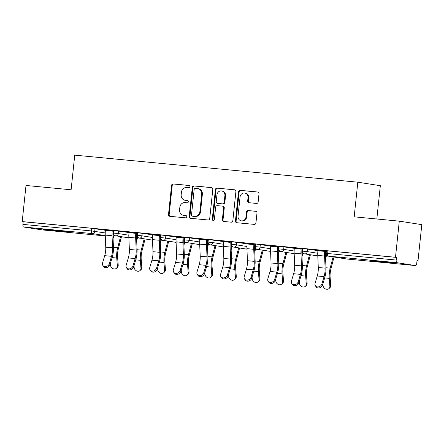 <?xml version="1.0" encoding="UTF-8"?>
<svg xmlns="http://www.w3.org/2000/svg" width="444" height="444" viewBox="0 0 444 444"><rect width="100%" height="100%" fill="white"/><g stroke="black" fill="none" stroke-linecap="round" stroke-linejoin="round"><path stroke-width="0.67" d="M189.927 186.68A1.138 1.043 -81.2 0 0 189.005 185.448L173.221 183.938A1.626 1.493 -81.2 0 0 171.562 185.414L168.504 214.557A1.626 1.493 -81.2 0 0 169.819 216.317L185.603 217.826A1.138 1.043 -81.2 0 0 185.897 215.568A1.138 1.043 -81.2 0 0 185.842 215.562L183.799 215.368A5.211 4.773 -81.2 0 1 183.544 215.334A5.211 4.773 -81.2 0 1 179.587 209.729L179.842 207.304A5.211 4.773 -81.2 0 1 185.142 202.575L187.185 202.769A1.138 1.043 -81.2 0 0 187.479 200.51A1.138 1.043 -81.2 0 0 187.424 200.505L185.381 200.305A5.211 4.773 -81.2 0 1 185.126 200.277A5.211 4.773 -81.2 0 1 181.174 194.672L181.429 192.241A5.211 4.773 -81.2 0 1 186.724 187.518L188.767 187.712A1.138 1.043 -81.2 0 0 189.927 186.68M377.628 261.094A12.943 0.278 -174 0 0 369.88 260.539A12.943 0.278 -174 0 0 387.867 262.687A12.943 0.278 -174 0 0 395.615 263.242A12.943 0.278 -174 0 0 377.628 261.094M51.26 229.903A12.943 0.278 -174 0 0 43.512 229.348A12.943 0.278 -174 0 0 61.5 231.496A12.943 0.278 -174 0 0 69.253 232.057A12.943 0.278 -174 0 0 51.26 229.903M256.493 203.424A1.626 1.493 -81.2 0 0 258.147 201.948L259.007 193.767A1.626 1.493 -81.2 0 0 257.692 192.008L240.16 190.332A1.626 1.493 -81.2 0 0 238.5 191.808L235.437 220.957A1.626 1.493 -81.2 0 0 236.752 222.716L254.29 224.392A1.626 1.493 -81.2 0 0 255.944 222.916L256.982 213.037A1.626 1.493 -81.2 0 0 255.666 211.277L248.163 210.561A1.626 1.493 -81.2 0 0 246.509 212.038L245.993 216.933A4.357 3.99 -81.2 0 1 241.347 220.857A4.357 3.99 -81.2 0 1 238.04 216.173L240.06 196.986A4.357 3.99 -81.2 0 1 244.705 193.062A4.357 3.99 -81.2 0 1 248.007 197.747L247.674 200.943A1.626 1.493 -81.2 0 0 248.99 202.708L256.493 203.424M22.2 221.595L25.996 185.47L71.107 189.782L74.747 155.145L357.82 182.195L354.179 216.833L399.289 221.145L395.493 257.27L22.2 221.595L23.182 221.75L22.905 224.387L91.481 230.941L91.758 228.299L23.182 221.75M212.798 189.355A1.626 1.493 -81.2 0 0 211.483 187.59L193.95 185.919A1.626 1.493 -81.2 0 0 192.291 187.396L189.227 216.539A1.626 1.493 -81.2 0 0 190.543 218.298L208.075 219.974A1.626 1.493 -81.2 0 0 209.734 218.498L212.798 189.355M217.055 188.123L234.587 189.799A1.626 1.493 -81.2 0 1 235.903 191.564L232.839 220.707A1.626 1.493 -81.2 0 1 231.185 222.183L223.682 221.467A1.626 1.493 -81.2 0 1 222.361 219.702L223.604 207.886A1.626 1.493 -81.2 0 0 222.289 206.121L217.31 205.65A1.626 1.493 -81.2 0 0 215.656 207.126L214.363 219.43A1.138 1.043 -81.2 0 1 213.148 220.457A1.138 1.043 -81.2 0 1 212.282 219.231L215.396 189.605A1.626 1.493 -81.2 0 1 217.055 188.123L234.904 189.871M376.828 218.997L380.33 185.697L357.82 182.195M42.252 229.909A2.486 0.993 -84.5 0 1 42.23 229.909A2.486 0.993 -84.5 0 1 42.202 229.903L23.632 227.017A2.486 0.993 -84.5 0 1 22.905 224.387M399.289 221.145L421.8 224.647L418.004 260.772L417.01 260.678M395.493 257.27L396.475 257.42L396.198 260.062A2.486 0.993 95.5 0 0 396.925 262.687L415.495 265.579A2.486 0.993 95.5 0 0 415.523 265.579A2.486 0.993 95.5 0 0 416.744 263.259L417.021 260.617L418.004 260.772M102.481 229.642L113.853 230.73M113.797 231.274L113.053 231.202A11.117 4.446 95.5 0 0 112.926 235.115L113.436 247.197A13.27 5.306 -84.5 0 1 113.287 251.859A13.27 5.306 -84.5 0 1 112.215 257.337L110.018 264.696A3.735 3.069 146.4 0 1 107.004 267.521A3.735 3.069 146.4 0 1 103.502 266.433L102.825 265.412A3.735 3.069 -33.6 0 0 106.327 266.494A3.735 3.069 -33.6 0 0 109.341 263.675L111.533 256.316A11.117 4.446 95.5 0 0 112.432 251.726A11.117 4.446 95.5 0 0 112.56 247.819L112.049 235.742A13.27 5.306 -84.5 0 1 112.204 231.074L112.254 230.575M113.048 231.252L113.792 231.324M102.481 229.692L105.439 229.975M112.249 230.625L113.847 230.78M307.542 248.984L307.265 251.62L302.519 251.143L302.797 248.507L317.937 250.599M325.557 251.787L326.296 251.903M396.925 262.687L328.349 256.138A2.486 0.993 95.5 0 1 327.628 253.507L326.135 253.402L326.412 250.76L327.905 250.871L327.628 253.507L396.198 260.062M396.475 257.42L327.905 250.871M91.758 228.299L105.406 230.286M113.026 231.474L113.764 231.59M301.964 249.306L302.708 249.378M302.714 249.328L301.97 249.256A11.117 4.446 95.5 0 0 301.842 253.169L302.358 265.246A13.27 5.306 -84.5 0 1 302.203 269.913A13.27 5.306 -84.5 0 1 301.132 275.391L298.934 282.75A3.735 3.069 146.4 0 1 295.92 285.575A3.735 3.069 146.4 0 1 292.418 284.487L291.741 283.466A3.735 3.069 -33.6 0 0 295.243 284.549A3.735 3.069 -33.6 0 0 298.257 281.729L300.449 274.37A11.117 4.446 95.5 0 0 301.348 269.78A11.117 4.446 95.5 0 0 301.476 265.873L300.965 253.796A13.27 5.306 -84.5 0 1 301.121 249.128L301.171 248.629M294.355 248.03L302.769 248.784M301.165 248.679L302.764 248.834M260.317 244.466L260.04 247.108L255.294 246.631L255.572 243.989L270.707 246.087M278.333 247.269L279.065 247.391M254.739 244.794L255.478 244.866M255.483 244.816L254.745 244.744A11.117 4.446 95.5 0 0 254.612 248.657L255.128 260.733A13.27 5.306 -84.5 0 1 254.973 265.401A13.27 5.306 -84.5 0 1 253.901 270.879L251.709 278.238A3.735 3.069 146.4 0 1 248.69 281.058A3.735 3.069 146.4 0 1 245.193 279.975L244.511 278.954A3.735 3.069 -33.6 0 0 248.013 280.036A3.735 3.069 -33.6 0 0 251.027 277.211L253.224 269.858A11.117 4.446 95.5 0 0 254.118 265.268A11.117 4.446 95.5 0 0 254.251 261.361L253.735 249.284A13.27 5.306 -84.5 0 1 253.89 244.616L253.94 244.117M247.125 243.517L255.539 244.267M253.935 244.167L255.533 244.317M213.087 239.954L212.809 242.596L208.064 242.119L208.341 239.477L223.476 241.569M231.102 242.757L231.835 242.874M207.509 240.282L208.247 240.354M208.253 240.298L207.514 240.232A11.117 4.446 95.5 0 0 207.387 244.145L207.897 256.221A13.27 5.306 -84.5 0 1 207.742 260.889A13.27 5.306 -84.5 0 1 206.671 266.367L204.479 273.72A3.735 3.069 146.4 0 1 201.459 276.545A3.735 3.069 146.4 0 1 197.963 275.463L197.286 274.436A3.735 3.069 -33.6 0 0 200.782 275.524A3.735 3.069 -33.6 0 0 203.802 272.699L205.994 265.346A11.117 4.446 95.5 0 0 206.893 260.756A11.117 4.446 95.5 0 0 207.021 256.848L206.504 244.772A13.27 5.306 -84.5 0 1 206.66 240.104L206.715 239.605M199.894 239L208.314 239.754M206.71 239.655L208.308 239.804M165.856 235.442L165.579 238.078L160.833 237.607L161.111 234.965L176.246 237.057M183.872 238.245L184.604 238.361M160.278 235.77L161.017 235.836M161.022 235.786L160.284 235.714A11.117 4.446 95.5 0 0 160.156 239.632L160.667 251.709A13.27 5.306 -84.5 0 1 160.517 256.377A13.27 5.306 -84.5 0 1 159.44 261.855L157.248 269.208A3.735 3.069 146.4 0 1 154.234 272.033A3.735 3.069 146.4 0 1 150.732 270.951L150.055 269.924A3.735 3.069 -33.6 0 0 153.552 271.012A3.735 3.069 -33.6 0 0 156.571 268.187L158.763 260.828A11.117 4.446 95.5 0 0 159.662 256.244A11.117 4.446 95.5 0 0 159.79 252.331L159.279 240.254A13.27 5.306 -84.5 0 1 159.429 235.586L159.485 235.087M152.664 234.488L161.083 235.242M159.479 235.137L161.078 235.292M118.626 230.93L118.348 233.566L113.603 233.089L113.88 230.453L129.021 232.545M136.641 233.733L137.379 233.849M129.054 232.234L137.468 232.983M135.864 232.884L137.462 233.033M136.663 233.511L137.407 233.583M137.412 233.533L136.669 233.461A11.117 4.446 95.5 0 0 136.541 237.374L137.052 249.45A13.27 5.306 -84.5 0 1 136.902 254.118A13.27 5.306 -84.5 0 1 135.831 259.596L133.633 266.955A3.735 3.069 146.4 0 1 130.619 269.774A3.735 3.069 146.4 0 1 127.117 268.692L126.44 267.671A3.735 3.069 -33.6 0 0 129.937 268.753A3.735 3.069 -33.6 0 0 132.956 265.928L135.148 258.575A11.117 4.446 95.5 0 0 136.047 253.985A11.117 4.446 95.5 0 0 136.175 250.077L135.664 238.001A13.27 5.306 -84.5 0 1 135.814 233.333L135.87 232.834M142.241 233.183L141.963 235.825L137.218 235.348L137.496 232.706L152.631 234.804M160.256 235.986L160.989 236.108M176.279 236.746L184.698 237.496M183.095 237.396L184.693 237.551M183.894 238.023L184.632 238.095M184.637 238.045L183.899 237.973A11.117 4.446 95.5 0 0 183.772 241.886L184.282 253.962A13.27 5.306 -84.5 0 1 184.127 258.63A13.27 5.306 -84.5 0 1 183.056 264.108L180.863 271.467A3.735 3.069 146.4 0 1 177.85 274.292A3.735 3.069 146.4 0 1 174.348 273.204L173.671 272.183A3.735 3.069 -33.6 0 0 177.167 273.265A3.735 3.069 -33.6 0 0 180.186 270.446L182.379 263.087A11.117 4.446 95.5 0 0 183.278 258.497A11.117 4.446 95.5 0 0 183.405 254.59L182.895 242.513A13.27 5.306 -84.5 0 1 183.045 237.845L183.1 237.346M189.471 237.701L189.194 240.337L184.449 239.86L184.726 237.224L199.861 239.316M207.487 240.498L208.219 240.62M223.51 241.259L231.923 242.013M230.319 241.908L231.918 242.063M231.124 242.535L231.862 242.607M231.868 242.557L231.13 242.485A11.117 4.446 95.5 0 0 231.002 246.398L231.513 258.48A13.27 5.306 -84.5 0 1 231.357 263.142A13.27 5.306 -84.5 0 1 230.286 268.626L228.094 275.979A3.735 3.069 146.4 0 1 225.075 278.804A3.735 3.069 146.4 0 1 221.578 277.716L220.896 276.695A3.735 3.069 -33.6 0 0 224.398 277.778A3.735 3.069 -33.6 0 0 227.411 274.958L229.609 267.599A11.117 4.446 95.5 0 0 230.503 263.014A11.117 4.446 95.5 0 0 230.636 259.102L230.12 247.025A13.27 5.306 -84.5 0 1 230.275 242.357L230.325 241.858M236.702 242.213L236.424 244.849L231.679 244.372L231.957 241.736L247.092 243.828M254.717 245.016L255.45 245.132M270.74 245.771L279.154 246.525M277.55 246.426L279.148 246.575M278.355 247.053L279.093 247.119M279.098 247.069L278.36 246.997A11.117 4.446 95.5 0 0 278.227 250.916L278.743 262.992A13.27 5.306 -84.5 0 1 278.588 267.66A13.27 5.306 -84.5 0 1 277.517 273.138L275.324 280.491A3.735 3.069 146.4 0 1 272.305 283.316A3.735 3.069 146.4 0 1 268.809 282.234L268.126 281.207A3.735 3.069 -33.6 0 0 271.628 282.295A3.735 3.069 -33.6 0 0 274.642 279.47L276.84 272.111A11.117 4.446 95.5 0 0 277.733 267.527A11.117 4.446 95.5 0 0 277.861 263.619L277.35 251.537A13.27 5.306 -84.5 0 1 277.506 246.875L277.556 246.37M283.932 246.725L283.655 249.367L278.904 248.89L279.182 246.248L294.322 248.34M301.948 249.528L302.68 249.645M317.971 250.283L326.384 251.038M324.78 250.938L326.379 251.088M325.58 251.565L326.323 251.637M326.329 251.582L325.585 251.515A11.117 4.446 95.5 0 0 325.458 255.428L325.968 267.504A13.27 5.306 -84.5 0 1 325.818 272.172A13.27 5.306 -84.5 0 1 324.747 277.65L322.549 285.009A3.735 3.069 146.4 0 1 319.536 287.829A3.735 3.069 146.4 0 1 316.034 286.746L315.357 285.725A3.735 3.069 -33.6 0 0 318.859 286.807A3.735 3.069 -33.6 0 0 321.872 283.982L324.065 276.629A11.117 4.446 95.5 0 0 324.964 272.039A11.117 4.446 95.5 0 0 325.091 268.132L324.581 256.055A13.27 5.306 -84.5 0 1 324.731 251.387L324.786 250.888M185.126 200.277L185.781 200.377A5.211 4.773 -81.2 0 0 186.036 200.411L185.381 200.305M187.69 200.566L186.036 200.411M183.544 215.334L184.199 215.434A5.211 4.773 -81.2 0 0 184.454 215.468L183.799 215.368M186.108 215.623L184.454 215.468M189.272 185.509L173.876 184.038A1.626 1.493 -81.2 0 0 172.222 185.514L169.158 214.657A1.626 1.493 -81.2 0 0 170.152 216.35M211.799 187.662L194.605 186.019A1.626 1.493 -81.2 0 0 192.946 187.496L189.888 216.639A1.626 1.493 -81.2 0 0 190.881 218.331M195.343 188.339A1.138 1.043 -81.2 0 0 194.183 189.372L191.497 214.957A1.138 1.043 -81.2 0 0 192.419 216.189L194.572 216.394A5.211 4.773 -81.2 0 0 199.872 211.666L201.709 194.183A5.211 4.773 -81.2 0 0 197.758 188.578A5.211 4.773 -81.2 0 0 197.497 188.545L195.343 188.339M192.962 216.272A1.138 1.043 -81.2 0 0 193.073 216.289L192.419 216.189M197.758 188.578L198.413 188.678A5.211 4.773 -81.2 0 1 202.364 194.283L200.527 211.771A5.211 4.773 -81.2 0 1 195.227 216.494L193.073 216.289M222.944 206.227A1.626 1.493 -81.2 0 1 224.264 207.986L223.021 219.808A1.626 1.493 -81.2 0 0 224.015 221.501M217.71 188.228A1.626 1.493 -81.2 0 0 216.05 189.705L212.937 219.336A1.138 1.043 -81.2 0 0 213.486 220.452M224.897 195.621A4.357 3.99 -81.2 0 0 221.589 190.937A4.357 3.99 -81.2 0 0 216.944 194.861L216.234 201.62A1.626 1.493 -81.2 0 0 217.549 203.38L222.527 203.857A1.626 1.493 -81.2 0 0 224.187 202.381L224.897 195.621L225.552 195.721A4.357 3.99 -81.2 0 0 222.244 191.037L221.589 190.937M218.048 203.457A1.626 1.493 -81.2 0 0 218.209 203.485L217.549 203.38M225.552 195.721L224.842 202.481A1.626 1.493 -81.2 0 1 223.182 203.957L218.209 203.485M244.705 193.062L245.36 193.168A4.357 3.99 -81.2 0 1 248.662 197.852L248.329 201.049A1.626 1.493 -81.2 0 0 249.323 202.736M241.347 220.857L242.002 220.962A4.357 3.99 -81.2 0 0 246.648 217.038L245.993 216.933M255.988 211.344L248.818 210.661A1.626 1.493 -81.2 0 0 247.164 212.138L246.648 217.038M258.008 192.08L240.815 190.437A1.626 1.493 -81.2 0 0 239.161 191.913L236.097 221.057A1.626 1.493 -81.2 0 0 237.09 222.749M110.39 263.453L110.523 265.185A3.735 3.136 -132 0 0 112.804 268.548A3.735 3.136 -132 0 0 116.428 268.281A3.735 3.136 -132 0 0 117.338 265.834L118.204 265.051L117.605 257.259A11.117 4.446 -84.5 0 1 117.682 252.547A11.117 4.446 -84.5 0 1 118.365 248.723L121.362 237.19A13.27 5.306 95.5 0 0 121.478 236.708M120.574 236.569L117.643 247.846A13.27 5.306 95.5 0 0 116.828 252.414A13.27 5.306 95.5 0 0 116.733 258.042L117.338 265.834M118.204 265.051A3.735 3.136 48 0 1 117.294 267.499L116.428 268.281M114.041 234.776A11.117 4.446 -84.5 0 1 113.831 235.664L113.076 238.572M102.825 265.412A3.735 3.069 -33.6 0 1 102.531 263.02L104.723 255.666A11.117 4.446 95.5 0 0 105.622 251.076A11.117 4.446 95.5 0 0 105.75 247.169L105.234 235.092A13.27 5.306 -84.5 0 1 105.389 230.425L105.444 229.925M113.109 230.708L113.053 231.207M134.005 265.712L134.138 267.438A3.735 3.136 -132 0 0 136.419 270.807A3.735 3.136 -132 0 0 140.043 270.54A3.735 3.136 -132 0 0 140.948 268.093L141.819 267.31L141.214 259.518A11.117 4.446 -84.5 0 1 141.297 254.801A11.117 4.446 -84.5 0 1 141.98 250.982L144.977 239.449A13.27 5.306 95.5 0 0 145.094 238.966M144.189 238.828L141.259 250.105A13.27 5.306 95.5 0 0 140.443 254.667A13.27 5.306 95.5 0 0 140.348 260.301L140.948 268.093M141.819 267.31A3.735 3.136 48 0 1 140.909 269.758L140.043 270.54M137.657 237.035A11.117 4.446 -84.5 0 1 137.44 237.923L136.685 240.831M157.62 267.971L157.753 269.697A3.735 3.136 -132 0 0 160.029 273.06A3.735 3.136 -132 0 0 163.658 272.794A3.735 3.136 -132 0 0 164.563 270.346L165.434 269.564L164.829 261.771A11.117 4.446 -84.5 0 1 164.913 257.059A11.117 4.446 -84.5 0 1 165.595 253.235L168.592 241.703A13.27 5.306 95.5 0 0 168.709 241.225M167.804 241.081L164.874 252.364A13.27 5.306 95.5 0 0 164.058 256.926A13.27 5.306 95.5 0 0 163.964 262.554L164.563 270.346M165.434 269.564A3.735 3.136 48 0 1 164.524 272.017L163.658 272.794M161.272 239.288A11.117 4.446 -84.5 0 1 161.055 240.176L160.301 243.09M181.235 270.224L181.368 271.956A3.735 3.136 -132 0 0 183.644 275.319A3.735 3.136 -132 0 0 187.268 275.052A3.735 3.136 -132 0 0 188.178 272.605L189.05 271.822L188.445 264.03A11.117 4.446 -84.5 0 1 188.528 259.313A11.117 4.446 -84.5 0 1 189.211 255.494L192.202 243.961A13.27 5.306 95.5 0 0 192.324 243.479M191.419 243.34L188.489 254.617A13.27 5.306 95.5 0 0 187.673 259.185A13.27 5.306 95.5 0 0 187.579 264.813L188.178 272.605M189.05 271.822A3.735 3.136 48 0 1 188.139 274.27L187.268 275.052M184.882 241.547A11.117 4.446 -84.5 0 1 184.671 242.435L183.916 245.343M204.851 272.483L204.984 274.209A3.735 3.136 -132 0 0 207.259 277.572A3.735 3.136 -132 0 0 210.883 277.311A3.735 3.136 -132 0 0 211.794 274.864L212.665 274.081L212.06 266.289A11.117 4.446 -84.5 0 1 212.143 261.572A11.117 4.446 -84.5 0 1 212.826 257.748L215.817 246.22A13.27 5.306 95.5 0 0 215.939 245.737M215.035 245.593L212.104 256.876A13.27 5.306 95.5 0 0 211.288 261.438A13.27 5.306 95.5 0 0 211.194 267.072L211.794 274.864M212.665 274.081A3.735 3.136 48 0 1 211.755 276.529L210.883 277.311M208.497 243.806A11.117 4.446 -84.5 0 1 208.286 244.694L207.531 247.602M228.46 274.736L228.599 276.468A3.735 3.136 -132 0 0 230.874 279.831A3.735 3.136 -132 0 0 234.499 279.565A3.735 3.136 -132 0 0 235.409 277.117L236.275 276.334L235.675 268.542A11.117 4.446 -84.5 0 1 235.753 263.83A11.117 4.446 -84.5 0 1 236.441 260.006L239.433 248.474A13.27 5.306 95.5 0 0 239.555 247.991M238.65 247.852L235.72 259.135A13.27 5.306 95.5 0 0 234.904 263.697A13.27 5.306 95.5 0 0 234.804 269.325L235.409 277.117M236.275 276.334A3.735 3.136 48 0 1 235.37 278.782L234.499 279.565M232.112 246.059A11.117 4.446 -84.5 0 1 231.901 246.947L231.146 249.855M126.44 267.671A3.735 3.069 -33.6 0 1 126.14 265.279L128.338 257.92A11.117 4.446 95.5 0 0 129.237 253.335A11.117 4.446 95.5 0 0 129.365 249.428L128.849 237.346A13.27 5.306 -84.5 0 1 129.004 232.684L129.054 232.179M136.724 232.967L136.669 233.466M150.055 269.924A3.735 3.069 -33.6 0 1 149.756 267.538L151.953 260.178A11.117 4.446 95.5 0 0 152.847 255.589A11.117 4.446 95.5 0 0 152.98 251.681L152.464 239.605A13.27 5.306 -84.5 0 1 152.619 234.937L152.669 234.438M160.334 235.22L160.284 235.72M173.671 272.183A3.735 3.069 -33.6 0 1 173.371 269.791L175.569 262.437A11.117 4.446 95.5 0 0 176.462 257.847A11.117 4.446 95.5 0 0 176.59 253.94L176.079 241.863A13.27 5.306 -84.5 0 1 176.235 237.196L176.285 236.696M183.949 237.479L183.899 237.978M197.286 274.436A3.735 3.069 -33.6 0 1 196.986 272.05L199.184 264.691A11.117 4.446 95.5 0 0 200.078 260.106A11.117 4.446 95.5 0 0 200.205 256.194L199.695 244.117A13.27 5.306 -84.5 0 1 199.85 239.449L199.9 238.95M207.564 239.732L207.514 240.237M220.896 276.695A3.735 3.069 -33.6 0 1 220.601 274.303L222.794 266.949A11.117 4.446 95.5 0 0 223.693 262.36A11.117 4.446 95.5 0 0 223.82 258.452L223.31 246.376A13.27 5.306 -84.5 0 1 223.465 241.708L223.515 241.209M231.18 241.991L231.13 242.491M252.075 276.995L252.209 278.721A3.735 3.136 -132 0 0 254.49 282.09A3.735 3.136 -132 0 0 258.114 281.823A3.735 3.136 -132 0 0 259.024 279.376L259.89 278.593L259.29 270.801A11.117 4.446 -84.5 0 1 259.368 266.084A11.117 4.446 -84.5 0 1 260.056 262.265L263.048 250.732A13.27 5.306 95.5 0 0 263.17 250.25M262.26 250.111L259.335 261.388A13.27 5.306 95.5 0 0 258.519 265.95A13.27 5.306 95.5 0 0 258.419 271.584L259.024 279.376M259.89 278.593A3.735 3.136 48 0 1 258.985 281.041L258.114 281.823M255.727 248.318A11.117 4.446 -84.5 0 1 255.516 249.206L254.762 252.114M244.511 278.954A3.735 3.069 -33.6 0 1 244.217 276.562L246.409 269.208A11.117 4.446 95.5 0 0 247.308 264.618A11.117 4.446 95.5 0 0 247.436 260.711L246.925 248.629A13.27 5.306 -84.5 0 1 247.075 243.967L247.13 243.462M254.795 244.25L254.745 244.749M275.691 279.254L275.824 280.98A3.735 3.136 -132 0 0 278.105 284.343A3.735 3.136 -132 0 0 281.729 284.082A3.735 3.136 -132 0 0 282.639 281.629L283.505 280.847L282.906 273.06A11.117 4.446 -84.5 0 1 282.983 268.343A11.117 4.446 -84.5 0 1 283.666 264.519L286.663 252.986A13.27 5.306 95.5 0 0 286.785 252.508M285.875 252.364L282.95 263.647A13.27 5.306 95.5 0 0 282.134 268.209A13.27 5.306 95.5 0 0 282.034 273.837L282.639 281.629M283.505 280.847A3.735 3.136 48 0 1 282.6 283.3L281.729 284.082M279.343 250.577A11.117 4.446 -84.5 0 1 279.132 251.465L278.377 254.373M268.126 281.207A3.735 3.069 -33.6 0 1 267.832 278.821L270.024 271.462A11.117 4.446 95.5 0 0 270.923 266.872A11.117 4.446 95.5 0 0 271.051 262.965L270.54 250.888A13.27 5.306 -84.5 0 1 270.69 246.22L270.746 245.721M278.41 246.503L278.355 247.003M299.306 281.507L299.439 283.239A3.735 3.136 -132 0 0 301.72 286.602A3.735 3.136 -132 0 0 305.344 286.336A3.735 3.136 -132 0 0 306.255 283.888L307.12 283.106L306.521 275.313A11.117 4.446 -84.5 0 1 306.599 270.601A11.117 4.446 -84.5 0 1 307.281 266.777L310.278 255.245A13.27 5.306 95.5 0 0 310.4 254.762M309.49 254.623L306.565 265.901A13.27 5.306 95.5 0 0 305.744 270.468A13.27 5.306 95.5 0 0 305.65 276.096L306.255 283.888M307.12 283.106A3.735 3.136 48 0 1 306.21 285.553L305.344 286.336M302.958 252.83A11.117 4.446 -84.5 0 1 302.747 253.718L301.992 256.626M291.741 283.466A3.735 3.069 -33.6 0 1 291.447 281.074L293.639 273.72A11.117 4.446 95.5 0 0 294.539 269.131A11.117 4.446 95.5 0 0 294.666 265.223L294.156 253.147A13.27 5.306 -84.5 0 1 294.305 248.479L294.361 247.98M302.025 248.762L301.97 249.262M322.921 283.766L323.054 285.492A3.735 3.136 -132 0 0 325.335 288.855A3.735 3.136 -132 0 0 328.96 288.594A3.735 3.136 -132 0 0 329.864 286.147L330.736 285.364L330.136 277.572A11.117 4.446 -84.5 0 1 330.214 272.855A11.117 4.446 -84.5 0 1 330.897 269.036L333.894 257.503A13.27 5.306 95.5 0 0 334.01 257.021M333.105 256.876L330.175 268.159A13.27 5.306 95.5 0 0 329.359 272.721A13.27 5.306 95.5 0 0 329.265 278.355L329.864 286.147M330.736 285.364A3.735 3.136 48 0 1 329.825 287.812L328.96 288.594M326.573 255.089A11.117 4.446 -84.5 0 1 326.362 255.977L325.602 258.885M315.357 285.725A3.735 3.069 -33.6 0 1 315.062 283.333L317.255 275.974A11.117 4.446 95.5 0 0 318.154 271.389A11.117 4.446 95.5 0 0 318.281 267.482L317.765 255.4A13.27 5.306 -84.5 0 1 317.921 250.732L317.976 250.233M325.641 251.021L325.585 251.52M42.202 229.903L105.272 235.931L42.23 229.909M105.256 235.598L92.202 233.566L23.632 227.017M95.01 228.671L94.733 231.313A2.486 2.281 -81.2 0 1 92.202 233.566A2.486 0.993 -84.5 0 1 91.481 230.941L105.222 232.945M326.135 253.402A2.486 2.486 0 0 0 328.227 256.121A2.486 2.281 98.8 0 0 328.349 256.138L346.925 259.024L415.495 265.579M328.227 256.121L346.803 259.007A2.486 2.281 98.8 0 0 346.925 259.024A2.486 0.993 95.5 0 0 346.947 259.03A2.486 0.993 95.5 0 0 346.969 259.03L415.523 265.579M112.904 234.138L113.309 234.199L113.586 231.563M112.904 234.216L113.309 234.199A2.486 2.281 -81.2 0 1 112.937 235.314M128.838 235.198L118.348 233.566A2.486 2.281 -81.2 0 1 115.817 235.825A2.486 2.281 98.8 0 1 115.695 235.808L128.871 237.856M136.519 236.391L136.924 236.458L137.202 233.816M137.218 235.348A2.486 2.486 0 0 0 139.311 238.067A2.486 2.281 98.8 0 0 139.433 238.084A2.486 2.281 -81.2 0 0 141.963 235.825L152.453 237.457M160.134 238.65L160.539 238.711L160.817 236.075M160.833 237.607A2.486 2.486 0 0 0 162.926 240.321A2.486 2.281 98.8 0 0 163.048 240.337A2.486 2.281 -81.2 0 0 165.579 238.078L176.068 239.71M183.749 240.909L184.155 240.97L184.432 238.328M184.449 239.86A2.486 2.486 0 0 0 186.541 242.579A2.486 2.281 98.8 0 0 186.663 242.596A2.486 2.281 -81.2 0 0 189.194 240.337L199.678 241.969M207.365 243.162L207.764 243.229L208.042 240.587M208.064 242.119A2.486 2.486 0 0 0 210.156 244.838A2.486 2.281 98.8 0 0 210.278 244.849A2.486 2.281 -81.2 0 0 212.809 242.596L223.293 244.228M230.98 245.421L231.38 245.482L231.657 242.846M231.679 244.372A2.486 2.486 0 0 0 233.772 247.092A2.486 2.281 98.8 0 0 233.894 247.108A2.486 2.281 -81.2 0 0 236.424 244.849L246.908 246.481M254.59 247.68L254.995 247.741L255.272 245.099M255.294 246.631A2.486 2.486 0 0 0 257.387 249.35A2.486 2.281 98.8 0 0 257.509 249.367A2.486 2.281 -81.2 0 0 260.04 247.108L270.524 248.74M278.205 249.933L278.61 249.994L278.888 247.358M278.904 248.89A2.486 2.486 0 0 0 280.997 251.609A2.486 2.281 98.8 0 0 281.124 251.62A2.486 2.281 -81.2 0 0 283.655 249.367L294.139 250.993M301.82 252.192L302.225 252.253L302.503 249.617M302.519 251.143A2.486 2.486 0 0 0 304.612 253.863A2.486 2.281 98.8 0 0 304.734 253.879A2.486 2.281 -81.2 0 0 307.265 251.62L317.754 253.252M325.435 254.445L325.841 254.512L326.118 251.87M136.519 236.469L136.924 236.458A2.486 2.281 -81.2 0 1 136.547 237.568M160.134 238.728L160.539 238.711A2.486 2.281 -81.2 0 1 160.162 239.827M183.749 240.987L184.155 240.97A2.486 2.281 -81.2 0 1 183.777 242.085M207.365 243.24L207.764 243.229A2.486 2.281 -81.2 0 1 207.392 244.339M230.98 245.499L231.38 245.482A2.486 2.281 -81.2 0 1 231.008 246.598M255.283 247.008L254.995 247.741A2.486 2.281 -81.2 0 1 254.623 248.851M278.899 249.267L278.61 249.994A2.486 2.281 -81.2 0 1 278.238 251.11M302.508 251.52L302.225 252.253A2.486 2.281 -81.2 0 1 301.853 253.369M326.124 253.779L325.841 254.512A2.486 2.281 -81.2 0 1 325.469 255.622M169.158 214.657L168.504 214.557M172.222 185.514L171.562 185.414M173.876 184.038L173.221 183.938M189.888 216.639L189.227 216.539M192.946 187.496L192.291 187.396M194.605 186.019L193.95 185.919M195.227 216.494L194.572 216.394M200.527 211.771L199.872 211.666M202.364 194.283L201.709 194.183M223.021 219.808L222.361 219.702M224.264 207.986L223.604 207.886M212.937 219.336L212.282 219.231M216.05 189.705L215.396 189.605M223.182 203.957L222.527 203.857M224.842 202.481L224.187 202.381M248.329 201.049L247.674 200.943M248.662 197.852L248.007 197.747M247.164 212.138L246.509 212.038M248.818 210.661L248.163 210.561M236.097 221.057L235.437 220.957M239.161 191.913L238.5 191.808M240.815 190.437L240.16 190.332M116.733 258.042L112.138 257.603M116.273 235.897L113.831 235.664M117.643 247.846L113.448 247.447M105.75 247.169L112.56 247.819M109.341 263.675L110.018 264.696M104.723 255.666L111.533 256.316M105.234 235.092L112.049 235.742M105.389 230.425L112.204 231.074M140.348 260.301L135.747 259.862M139.888 238.156L137.44 237.923M141.259 250.105L137.063 249.706M163.964 262.554L159.363 262.115M163.503 240.415L161.055 240.176M164.874 252.364L160.678 251.959M187.579 264.813L182.978 264.374M187.118 242.668L184.671 242.435M188.489 254.617L184.293 254.218M211.194 267.072L206.593 266.628M210.728 244.927L208.286 244.694M212.104 256.876L207.909 256.477M234.804 269.325L230.208 268.886M234.343 247.18L231.901 246.947M235.72 259.135L231.524 258.73M129.365 249.428L136.175 250.077M132.956 265.928L133.633 266.955M128.338 257.92L135.148 258.575M128.849 237.346L135.664 238.001M129.004 232.684L135.814 233.333M152.98 251.681L159.79 252.331M156.571 268.187L157.248 269.208M151.953 260.178L158.763 260.828M152.464 239.605L159.279 240.254M152.619 234.937L159.429 235.586M176.59 253.94L183.405 254.59M180.186 270.446L180.863 271.467M175.569 262.437L182.379 263.087M176.079 241.863L182.895 242.513M176.235 237.196L183.045 237.845M200.205 256.194L207.021 256.848M203.802 272.699L204.479 273.72M199.184 264.691L205.994 265.346M199.695 244.117L206.504 244.772M199.85 239.449L206.66 240.104M223.82 258.452L230.636 259.102M227.411 274.958L228.094 275.979M222.794 266.949L229.609 267.599M223.31 246.376L230.12 247.025M223.465 241.708L230.275 242.357M258.419 271.584L253.824 271.145M257.958 249.439L255.516 249.206M259.335 261.388L255.134 260.989M247.436 260.711L254.251 261.361M251.027 277.211L251.709 278.238M246.409 269.208L253.224 269.858M246.925 248.629L253.735 249.284M247.075 243.967L253.89 244.616M282.034 273.837L277.439 273.399M281.574 251.698L279.132 251.465M282.95 263.647L278.749 263.242M271.051 262.965L277.861 263.619M274.642 279.47L275.324 280.491M270.024 271.462L276.84 272.111M270.54 250.888L277.35 251.537M270.69 246.22L277.506 246.875M305.65 276.096L301.054 275.657M305.189 253.951L302.747 253.718M306.565 265.901L302.364 265.501M294.666 265.223L301.476 265.873M298.257 281.729L298.934 282.75M293.639 273.72L300.449 274.37M294.156 253.147L300.965 253.796M294.305 248.479L301.121 249.128M329.265 278.355L324.669 277.911M328.804 256.21L326.362 255.977M330.175 268.159L325.979 267.76M318.281 267.482L325.091 268.132M321.872 283.982L322.549 285.009M317.255 275.974L324.065 276.629M317.765 255.4L324.581 256.055M317.921 250.732L324.731 251.387M113.592 233.466L113.514 234.243A2.486 2.486 0 0 1 112.948 235.581M113.603 233.089A2.486 2.486 0 0 0 115.695 235.808M137.207 235.725L137.129 236.502A2.486 2.486 0 0 1 136.558 237.834M139.311 238.067L152.486 240.115M160.822 237.984L160.739 238.755A2.486 2.486 0 0 1 160.173 240.093M162.926 240.321L176.102 242.374M184.438 240.237L184.354 241.014A2.486 2.486 0 0 1 183.788 242.352M186.541 242.579L199.717 244.627M208.053 242.496L207.97 243.268A2.486 2.486 0 0 1 207.404 244.605M210.156 244.838L223.332 246.886M231.668 244.755L231.585 245.526A2.486 2.486 0 0 1 231.019 246.864M233.772 247.092L246.947 249.145M254.634 249.117A2.486 2.486 0 0 0 255.2 247.785M257.387 249.35L270.562 251.398M278.249 251.376A2.486 2.486 0 0 0 278.815 250.039M280.997 251.609L294.172 253.657M301.865 253.635A2.486 2.486 0 0 0 302.431 252.297M304.612 253.863L317.787 255.911M325.48 255.888A2.486 2.486 0 0 0 326.046 254.551M193.018 216.284L192.363 216.184M223.027 206.238L222.372 206.133M218.126 203.474L217.471 203.374"/></g></svg>
